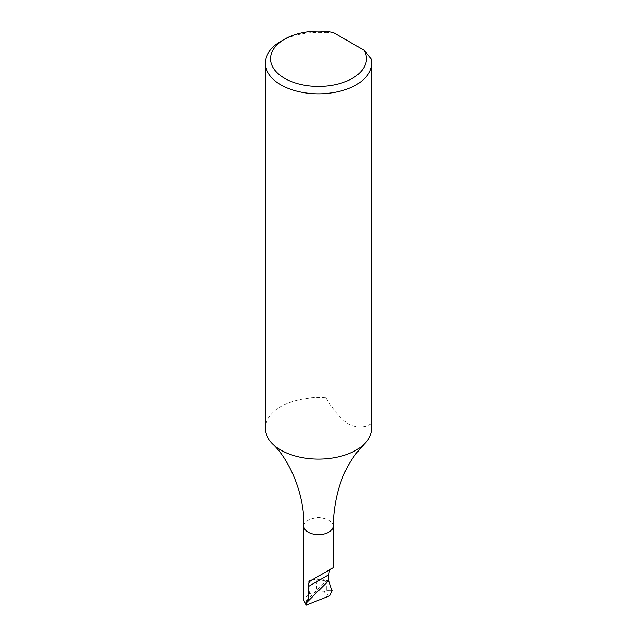 <?xml version="1.0" encoding="UTF-8"?>
<svg xmlns="http://www.w3.org/2000/svg" width="637" height="637" viewBox="0 0 637 637"><rect width="100%" height="100%" fill="white"/><g stroke="black" fill="none" stroke-linecap="round" stroke-linejoin="round"><path stroke-width="0.48" stroke-dasharray="3.19 2.39" d="M280.845 41.349A53.253 30.743 180 0 1 326.033 32.654L326.033 397.902A53.253 30.743 0 0 0 280.845 406.597A53.253 30.743 0 0 0 265.247 428.343M326.033 397.902C332.442 409.097 340.039 417.952 348.821 424.457C357.445 427.833 364.913 427.682 371.22 423.995L371.22 58.739M371.753 428.343A53.253 30.743 0 0 0 371.22 423.995M329.528 595.818L323.93 591.813L316.9 591.948L316.199 579.009L308.706 580.992L309.391 593.644L308.141 594.289L303.857 600.197M316.199 579.009L329.162 581.716M326.263 580.713L326.327 590.65L332.06 590.69M323.93 591.813L326.327 590.65M309.391 593.644L316.9 591.948M328.859 580.363L326.869 580.339A14.643 8.456 0 0 0 312.751 579.495A14.643 8.456 0 0 0 308.141 581.294L308.706 580.992M328.103 581.183L326.781 580.347L306.23 600.85M326.033 32.654L333.095 32.383M333.143 526.178A14.643 8.456 0 0 0 324.106 518.367A14.643 8.456 0 0 0 308.141 520.198A14.643 8.456 0 0 0 303.857 526.178M308.141 581.294L308.141 594.289"/><path stroke-width="0.96" d="M364.149 50.315L333.095 32.383A47.926 27.67 0 0 0 284.612 39.175L284.612 39.175A47.926 27.67 0 0 0 284.612 78.311A47.926 27.67 0 0 0 352.388 78.311A47.926 27.67 0 0 0 364.149 50.315L371.22 58.739A53.253 30.743 180 0 1 371.753 63.087A53.253 30.743 180 0 1 356.155 84.832A53.253 30.743 180 0 1 298.124 91.497A53.253 30.743 180 0 1 265.247 63.087A53.253 30.743 180 0 1 280.845 41.349L284.612 39.175L280.845 41.349M265.247 63.087L265.247 428.343A53.253 30.743 0 0 0 272.644 443.973A53.253 30.743 0 0 0 356.155 450.08A53.253 30.743 0 0 0 364.356 443.973A53.253 30.743 0 0 0 371.753 428.343L371.753 63.087M331.24 568.825L311.278 580.347L331.24 568.825C329.791 569.709 328.995 571.668 328.859 574.701L328.859 580.363L308.141 601.025L308.141 586.661C308.093 583.747 309.136 581.637 311.278 580.347L333.143 567.726L333.143 526.178C334.051 496.701 341.671 472.503 356.011 453.576L364.356 443.973M333.143 526.178A14.643 8.456 0 0 1 328.859 532.15A14.643 8.456 0 0 1 312.894 533.989A14.643 8.456 0 0 1 303.857 526.178L303.857 600.197L306.11 605.15L305.991 601.224L307.026 600.603L308.141 601.025M305.864 603.366L328.103 581.183L329.162 581.716L332.06 590.69L330.396 595.014L329.528 595.818L306.11 605.15M328.859 574.701L308.141 586.661M303.857 526.178C304.773 492.425 287.876 457.716 272.644 443.973"/></g></svg>
